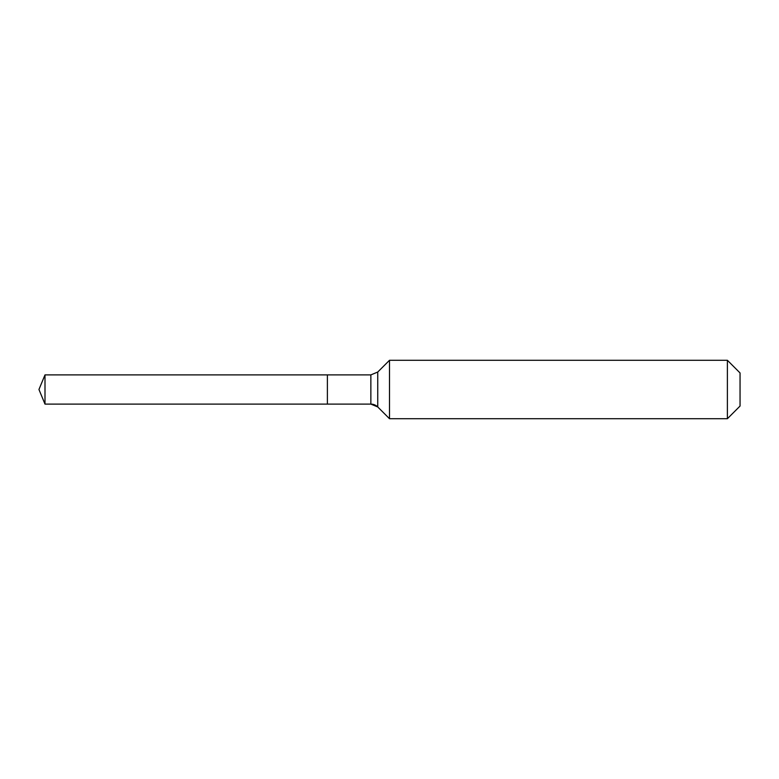 <?xml version="1.0" encoding="UTF-8"?>
<svg xmlns="http://www.w3.org/2000/svg" width="779" height="779" viewBox="0 0 779 779"><rect width="100%" height="100%" fill="white"/><g stroke="black" fill="none" stroke-linecap="round" stroke-linejoin="round"><path stroke-width="1.17" d="M740.05 406.054L727.391 418.712L389.5 418.712L377.747 406.959A9.738 9.738 0 0 0 370.862 404.106L44.997 404.106L38.95 389.5L44.997 374.894L370.862 374.894L377.747 372.041L389.5 360.288L727.391 360.288L740.05 372.946L740.05 406.054L727.391 418.712L727.391 360.288M38.95 389.5L44.997 404.106L44.997 374.894M727.391 418.712L389.5 418.712L377.747 406.959L370.862 404.106L327.384 404.106L327.384 374.894L327.384 404.106L44.997 404.106M389.5 418.712L389.5 360.288M370.862 404.106L370.862 374.894M377.747 406.959L377.747 372.041"/></g></svg>
